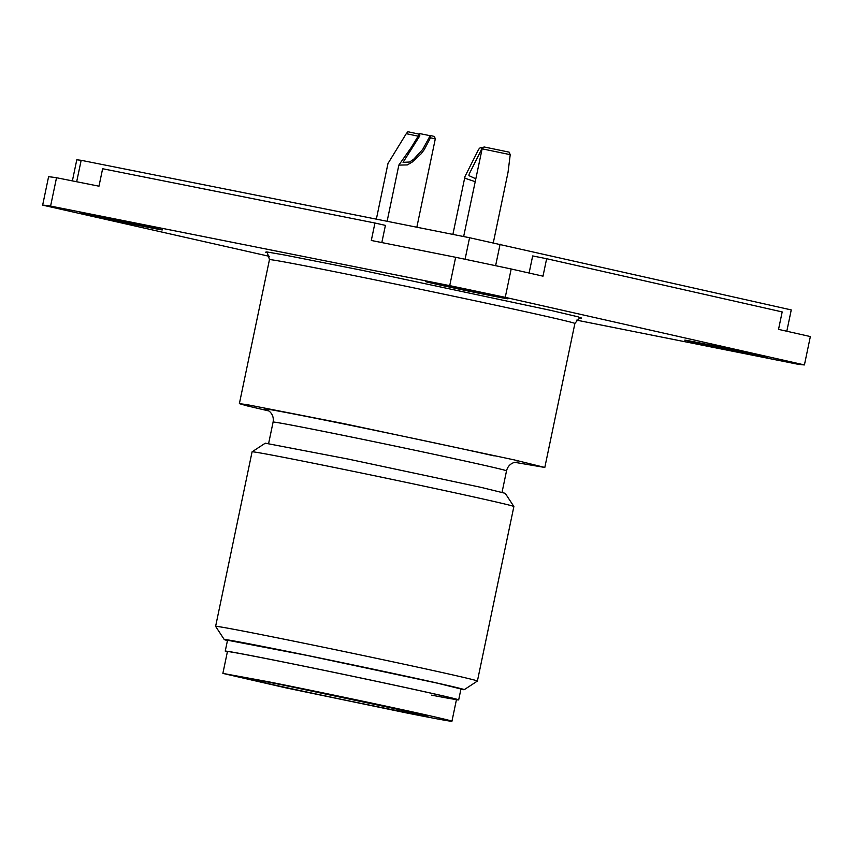 <?xml version="1.0" encoding="UTF-8"?>
<svg xmlns="http://www.w3.org/2000/svg" width="853" height="853" viewBox="0 0 853 853"><rect width="100%" height="100%" fill="white"/><g stroke="black" fill="none" stroke-linecap="round" stroke-linejoin="round"><path stroke-width="1.28" d="M475.11 181.636L464.8 178.192L464.981 176.507L478.672 149.286L480.527 147.388L481.284 147.537L481.327 149.808L469.107 174.193L468.937 175.633L475.718 178.757M417.917 136.128L406.273 133.676L387.987 163.477M424.24 149.648L421.158 153.775L412.276 162.017L407.297 164.928L398.841 165.098L411.381 147.302L419.729 133.59L419.793 135.851L403.064 162.347L409.589 162.017L413.641 159.308L422.725 149.382L430.275 135.51L430.488 137.802L424.24 149.648M430.733 135.595L434.476 136.501L435.286 138.943L430.488 137.802M510.222 154.66L482.137 148.838L484.003 146.94L509.134 152.143L510.222 154.66L508.047 172.242L493.311 242.732M482.137 148.838L463.648 236.548M50.594 206.085L449.723 285.638A390.024 4.766 11.8 0 1 505.253 297.345L804.422 364.924L810.35 336.562L778.533 329.375L782.18 311.921L546.645 258.715L542.998 276.169L511.182 268.983A390.024 4.766 11.8 0 0 455.651 257.286L371.3 240.471L374.947 223.017L102.627 168.734L98.98 186.189L56.522 177.733A390.024 4.766 11.8 0 0 48.578 176.774L42.65 205.136A390.024 4.766 11.8 0 1 50.594 206.085L56.522 177.733M406.273 133.676L407.883 131.746L419.281 134.166M529.105 273.035L532.677 255.932L546.645 258.715M505.253 297.345L511.182 268.983M804.422 364.924A390.024 4.766 11.8 0 1 796.478 363.964L576.671 320.152M269.303 256.337L42.65 205.136M449.723 285.638L455.651 257.286M374.947 223.017L385.417 225.384L381.824 242.572M481.327 149.808L481.87 149.925M483.043 147.91L481.284 147.537M430.147 135.702L420.177 133.676M434.529 283.782C463.755 290.436 532.347 304.105 499.112 296.652C469.886 289.999 401.294 276.329 434.529 283.782L426.468 281.778M507.172 298.635L499.112 296.652M88.883 214.881C118.109 221.535 186.7 235.215 153.465 227.762C124.239 221.098 55.648 207.428 88.883 214.881L80.822 212.887M161.537 229.745L153.465 227.762M693.606 342.298C722.832 348.952 791.424 362.632 758.2 355.179C728.963 348.514 660.382 334.845 693.606 342.298L685.545 340.304M766.261 357.162L758.2 355.179M268.983 410.986L246.912 405.825L239.373 403.65L246.869 404.61L344.004 423.653L514.295 459.906L544.811 467.455L514.732 462.326M513.869 506.501L505.243 493.322L481.273 487.415L348.173 459.074L265.283 443.187L252.093 451.813A133.729 1.631 -168.2 0 0 252.083 451.834L215.617 626.347A133.729 1.631 11.8 0 1 305.299 643.503A133.729 1.631 11.8 0 1 451.258 674.574A133.729 1.631 11.8 0 1 477.413 681.046A133.729 1.631 11.8 0 1 477.403 681.057L513.879 506.522A133.729 1.631 -168.2 0 0 513.869 506.501A133.729 1.631 -168.2 0 0 487.713 500.061A133.729 1.631 -168.2 0 0 342.522 469.139A133.729 1.631 -168.2 0 0 252.093 451.813M227.452 640.56A122.576 1.493 11.8 0 1 224.254 639.558L215.628 626.369A133.729 1.631 11.8 0 1 215.617 626.347M224.254 639.558A122.576 1.493 11.8 0 1 305.758 655.115A122.576 1.493 11.8 0 1 440.255 683.743A122.576 1.493 11.8 0 1 464.213 689.693A122.576 1.493 11.8 0 1 460.887 689.331M227.367 651.863A119.239 1.461 11.8 0 1 225.245 651.127L227.527 640.219L307.485 655.52L437.632 683.221L460.961 688.989L458.679 699.897A119.239 1.461 11.8 0 1 456.44 699.716M225.245 651.127A119.239 1.461 11.8 0 1 305.214 666.428A119.239 1.461 11.8 0 1 435.361 694.129A119.239 1.461 11.8 0 1 458.679 699.897M431.586 695.142A117.01 1.429 -168.2 0 0 456.494 699.439A117.01 1.429 -168.2 0 0 393.329 684.938A117.01 1.429 -168.2 0 0 273.269 659.998A117.01 1.429 -168.2 0 0 227.431 651.585L222.868 673.401L286.032 687.902L406.103 712.841A117.01 1.429 -168.2 0 0 451.941 721.254A117.01 1.429 -168.2 0 0 388.776 706.753A117.01 1.429 -168.2 0 0 268.706 681.814L222.868 673.401M786.797 331.241L791.253 309.927L469.576 237.731L81.163 160.311L76.791 159.788L72.377 180.889M500.114 244.161L495.614 265.688M469.576 237.731L465.077 259.259M81.163 160.311L76.674 181.742M283.1 685.066A92.497 1.13 -168.2 0 0 246.869 678.412A92.497 1.13 -168.2 0 0 296.801 689.874A92.497 1.13 -168.2 0 0 391.708 709.589L427.939 716.243L414.515 712.831L283.1 685.066M580.957 318.222L578.014 316.804L550.974 310.428L362.237 270.348L284.881 255.068L266.957 251.955L265.997 252.424M265.731 252.307L265.72 252.296C266.562 250.857 267.799 253.309 269.452 259.675A156.014 1.909 11.8 0 1 374.083 279.677A156.014 1.909 11.8 0 1 544.363 315.93A156.014 1.909 11.8 0 1 574.89 323.479C578.942 318.308 581.064 316.559 581.256 318.222L581.256 318.222M494.218 455.907A130.381 1.589 -168.2 0 0 340.518 423.291A130.381 1.589 -168.2 0 0 266.733 409.675M266.392 409.536L269.409 411.327C272.576 414.185 273.813 417.767 273.099 422.075A119.239 1.461 11.8 0 1 353.057 437.365A119.239 1.461 11.8 0 1 483.203 465.077A119.239 1.461 11.8 0 1 506.533 470.845C507.599 466.602 510.169 463.819 514.21 462.465L517.718 462.038M464.981 176.507L452.89 234.404M388.03 163.275L376.354 219.146M398.82 165.279L387.113 221.29M435.286 138.943L416.84 227.218M239.373 403.65L269.452 259.675M544.811 467.455L574.89 323.479M268.61 443.549L273.099 422.075M502.044 492.32L506.533 470.845M464.213 689.693L477.403 681.057M456.494 699.439L451.941 721.254"/></g></svg>
